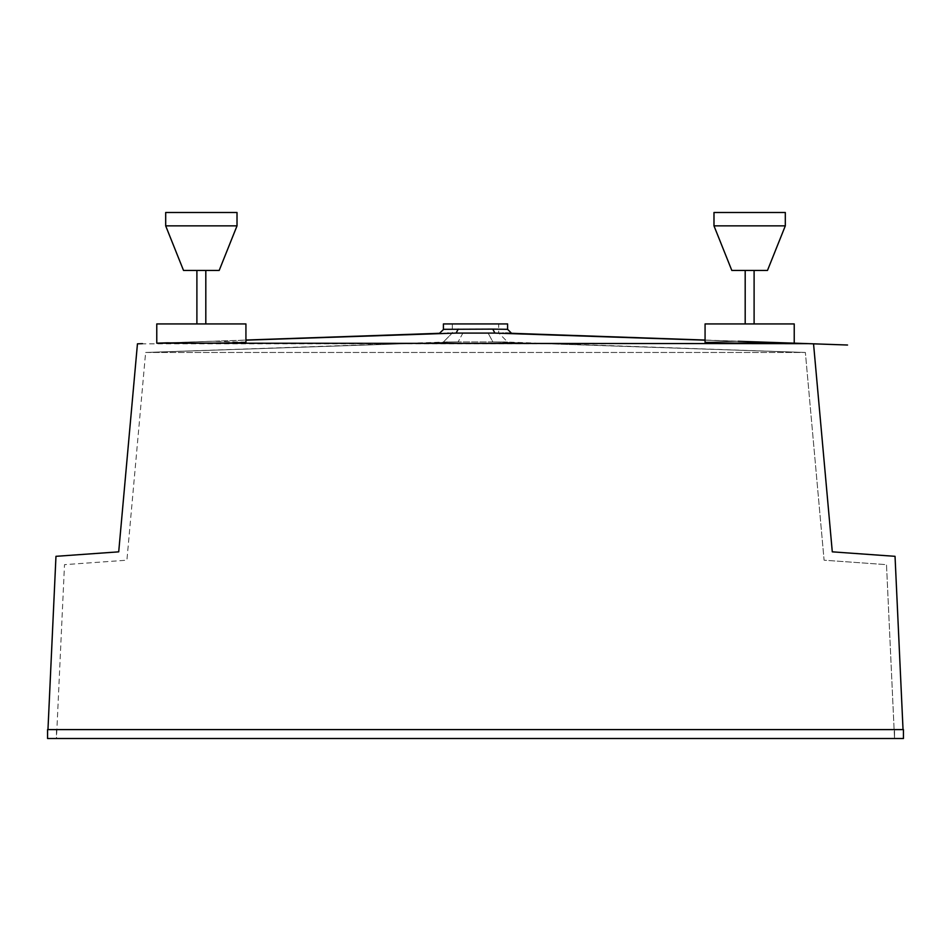 <?xml version="1.0" encoding="UTF-8"?>
<svg xmlns="http://www.w3.org/2000/svg" width="951" height="951" viewBox="0 0 951 951"><rect width="100%" height="100%" fill="white"/><g stroke="black" fill="none" stroke-linecap="round" stroke-linejoin="round"><path stroke-width="0.71" stroke-dasharray="4.75 3.57" d="M785.312 225.862L767.481 270.441L731.818 270.441L767.481 270.441L731.818 270.441L713.987 225.862L785.312 225.862L713.987 225.862L713.987 212.489L785.312 212.489L785.312 225.862L713.987 225.862M785.312 212.489L713.987 212.489L785.312 212.489M754.107 270.441L745.192 270.441L754.107 270.441L745.192 270.441L754.107 270.441L754.107 323.934L745.192 323.934L754.107 323.934M745.192 270.441L745.192 323.934M706.26 342.419L705.071 342.205L705.071 323.934L794.228 323.934L705.071 323.934L794.228 323.934L794.228 343.168L695.252 339.84M705.071 342.205L738.166 341.278L705.071 342.205M47.562 738.297L55.966 556.323L118.709 551.842L137.455 343.822L808.54 343.656M245.727 342.301L244.764 342.419M237.881 342.752L202.979 343.168M200.435 343.168L195.312 343.156M194.48 343.156L191.365 343.145M190.878 343.145L167.126 342.824M309.408 338.021L212.834 341.278L245.929 342.205L245.929 323.934L156.772 323.934L245.929 323.934L156.772 323.934L156.772 343.168L212.834 341.278L156.772 343.168M448.527 333.159L452.082 333.219M522.527 334.015L494.912 333.088L492.773 329.117L458.227 329.117L456.088 333.088L502.508 333.159M734.469 343.109L713.036 342.752M137.455 343.834L142.46 343.656M245.929 342.205L212.834 341.278L245.929 340.161M156.772 343.156L445.639 333.195M445.936 333.195L447.541 333.171M738.166 341.278L705.071 340.161M503.697 333.171L505.326 333.195M505.766 333.207L511.531 333.302M813.545 343.834L805.687 343.561L813.545 343.834L832.291 551.842L895.034 556.323L903.034 729.595M903.438 738.297L903.438 729.595L47.562 729.595L47.562 738.511L903.45 738.511L47.562 738.511L47.966 729.595M56.478 738.511L894.522 738.511L56.478 738.511L64.502 564.656L126.911 560.198L145.634 352.464L805.366 352.464L824.089 560.198L886.498 564.656L894.522 738.511L886.498 564.656L824.089 560.198L805.366 352.464L145.634 352.464L458.12 341.932C438.637 342.11 438.637 342.11 458.12 341.932C438.637 342.11 438.637 342.11 458.12 341.932L145.634 352.464L126.911 560.198L64.502 564.656L56.478 738.511L894.522 738.511L56.478 738.511L56.478 729.595L894.522 729.595L56.478 729.595L56.478 738.511M507.596 323.934L443.404 323.934M507.596 329.319L492.773 329.117M458.227 329.117L443.404 329.319M498.681 323.934L452.319 323.934L498.681 323.934L498.681 332.969L452.319 332.969L498.681 332.969L507.668 342.087M452.319 323.934L452.319 332.969L443.332 342.087L452.319 332.969M492.88 341.932L458.12 341.932L492.88 341.932C512.363 342.11 512.363 342.11 492.88 341.932C512.363 342.11 512.363 342.11 492.88 341.932L487.97 332.826L492.88 341.932L805.366 352.464L492.88 341.932M463.03 332.826L458.12 341.932L463.03 332.826M205.808 323.934L196.893 323.934L205.808 323.934L196.893 323.934L205.808 323.934L205.808 270.441L196.893 270.441L205.808 270.441M196.893 270.441L196.893 323.934M237.013 225.862L219.182 270.441L183.519 270.441L219.182 270.441L183.519 270.441L165.688 225.862L237.013 225.862L165.688 225.862L165.688 212.489L237.013 212.489L237.013 225.862L165.688 225.862M237.013 212.489L165.688 212.489L237.013 212.489M47.562 738.511L903.438 738.511M894.522 729.595L894.522 738.511L894.522 729.595M445.401 333.088L439.469 333.302M794.228 343.156L705.071 340.042M447.564 341.932L145.634 352.464M805.366 352.464L503.436 341.932"/><path stroke-width="1.43" d="M738.166 341.278L794.228 343.168L794.228 323.934L705.071 323.934L705.071 342.205C702.825 343.061 759.861 343.513 783.874 342.824L734.469 343.109M903.034 729.595L895.034 556.323L832.291 551.842L813.545 343.822L847.543 345.023L808.54 343.656L156.772 343.156M167.126 342.824L156.772 343.168L167.126 342.824C191.08 343.513 248.175 343.073 245.929 342.205L245.727 342.301M244.764 342.419L237.881 342.752M202.979 343.168L200.435 343.168M195.312 343.156L194.48 343.156M452.082 333.219L309.408 338.021M695.252 339.84L522.527 334.015M713.036 342.752L706.26 342.419M794.228 343.156L808.54 343.656M142.46 343.656L137.455 343.822L118.709 551.842L55.966 556.323L47.966 729.595M245.929 340.161L456.088 333.088C434.215 333.349 434.215 333.349 456.088 333.088L494.912 333.088C516.785 333.349 516.785 333.349 494.912 333.088L492.773 329.117L507.596 329.319L507.596 323.934L443.404 323.934L443.404 329.319L492.773 329.117M447.541 333.171L448.527 333.159M245.929 342.205L245.929 323.934L156.772 323.934L156.772 343.168M705.071 340.161L494.912 333.088M502.508 333.159L503.697 333.171M903.45 738.511L47.55 738.511M443.725 329.308L439.469 333.302L245.929 340.042L439.469 333.302M458.227 329.117L456.088 333.088M745.192 270.441L745.192 323.934M754.107 270.441L754.107 323.934M196.893 270.441L196.893 323.934M205.808 270.441L205.808 323.934M219.182 270.441L183.519 270.441L165.688 225.862L237.013 225.862L219.182 270.441M165.688 225.862L165.688 212.489L237.013 212.489L237.013 225.862M767.481 270.441L731.818 270.441L713.987 225.862L785.312 225.862L767.481 270.441M713.987 225.862L713.987 212.489L785.312 212.489L785.312 225.862M903.438 738.297L903.438 729.595L47.562 729.595L47.562 738.297M705.071 340.042L505.599 333.088M511.531 333.302L507.596 329.319"/></g></svg>
